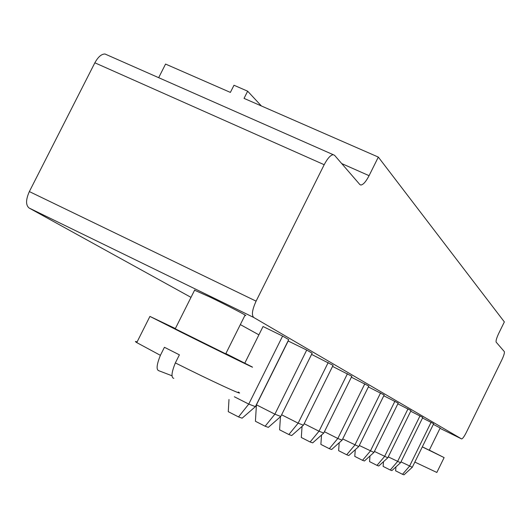 <?xml version="1.0" encoding="UTF-8"?>
<svg xmlns="http://www.w3.org/2000/svg" width="531" height="531" viewBox="0 0 531 531"><rect width="100%" height="100%" fill="white"/><g stroke="black" fill="none" stroke-linecap="round" stroke-linejoin="round"><path stroke-width="0.8" d="M461.552 438.905L253.685 317.445C251.422 315.062 252.232 309.633 256.101 301.143L324.189 164.71C327.501 158.404 330.514 155.065 333.222 154.687L334.57 155.311L359.839 184.536L360.868 185.034C363.257 184.722 365.992 181.602 369.078 175.675L378.324 157.09L504.357 321.912L498.782 333.289C496.591 337.975 495.722 340.942 496.18 342.176L504.311 351.582C504.715 352.743 503.879 355.538 501.795 359.985L466.351 432.373C464.207 436.588 462.62 438.772 461.605 438.931L440.013 428.318M258.896 334.835L240.337 324.594M191.001 297.36L29.072 207.999C25.661 205.125 25.753 199.656 29.351 191.578L94.863 62.804C98.116 56.877 101.501 53.95 105.032 54.016L106.864 54.826M422.517 418.01L433.674 423.718L412.302 467.253L400.965 461.87M410.709 411.226L422.809 417.419L400.553 462.72L388.254 456.872M368.381 386.933L384.178 395.004L358.75 446.571L342.707 438.931M383.8 395.781L398.197 403.135L373.924 452.432L359.295 445.469M397.852 403.845L411.027 410.582L387.803 457.795L374.415 451.43M332.552 366.403L351.847 376.247L323.757 433.057L319.012 431.225L304.17 423.711M351.383 377.189L368.799 386.083L342.11 440.146L337.816 438.487L324.421 431.716M175.237 328.802L225.735 353.838L244.97 315.314C250.373 317.478 229.273 306.433 210.707 297.406L194.578 290.218M288.18 340.995L306.719 350.062L312.162 353.221L280.78 416.457L274.885 414.18L256.44 404.821L288.18 340.995M244.798 363.131L263.044 326.519L282.605 336.07L288.725 339.621L255.398 406.653L248.76 404.084L234.357 396.77M311.578 354.389L333.076 365.355L303.427 425.205L298.156 423.167L281.609 414.784M422.324 446.837L429.267 450.222L440.186 427.973L433.356 424.369M378.324 157.09L244.041 98.381L247.658 91.193L233.992 85.245L230.381 92.407L165.559 64.065L158.669 77.679M431.112 422.238L409.534 466.185L402.505 474.302L395.628 470.824L395.94 466.915M420.034 415.806L397.553 461.558L390.265 470.021L383.13 466.404L383.495 461.698M380.574 392.913L354.854 445.064L346.683 454.768L338.625 450.673L339.196 442.741M394.911 401.23L370.366 451.058L362.507 460.311L354.781 456.388L355.279 449.691M408.014 408.83L384.544 456.534L376.983 465.375L369.563 461.612L369.988 455.983M347.466 373.705L319.012 431.225L310.117 441.978L301.303 437.484L302.059 426.413M364.837 383.78L337.816 438.487L329.3 448.688L320.877 444.401L321.534 435.028M306.719 350.062L274.885 414.18L265.135 426.234L255.411 421.262L256.44 404.821M282.605 336.07L248.76 404.084L238.519 416.921L228.264 411.671L228.994 399.478M328.204 362.527L298.156 423.167L288.851 434.531L279.605 429.811L280.461 416.735M261.385 105.961L247.658 91.193M402.505 474.302L404.011 474.827L412.302 467.253M390.265 470.021L391.898 470.592L400.553 462.72M346.683 454.768L348.801 455.512L358.75 446.571M362.507 460.311L364.439 460.981L373.924 452.432M376.983 465.375L378.756 465.992L387.803 457.795M310.117 441.978L312.693 442.874L323.757 433.057M329.3 448.688L331.629 449.498L342.11 440.146M175.363 328.55L149.921 316.41L181.084 332.16C218.493 350.845 261.186 371.693 251.044 366.357L225.861 353.586M265.135 426.234L268.334 427.355L280.78 416.457M238.519 416.921L242.123 418.182L255.398 406.653M288.851 434.531L291.711 435.533L303.427 425.205M422.298 446.896L444.122 457.596L429.313 450.129M137.084 341.951C134.974 341.174 134.867 341.393 136.759 342.601L160.395 355.332L164.431 347.287L179.398 354.841L175.356 362.912C171.48 372.477 170.969 377.621 173.803 378.357M160.395 355.332C156.552 364.863 156.087 370.014 158.988 370.791L172.157 375.842M253.685 317.445L29.072 207.999M256.101 301.143L29.351 191.578M324.189 164.71L94.863 62.804M369.078 175.675L341.712 163.568M175.356 362.912C211.537 381.099 246.968 397.407 238.266 392.004M414.844 462.076L436.84 472.457L444.115 457.616M333.222 154.687L105.032 54.016M360.868 185.034L359.905 184.609M194.718 289.946L175.197 328.881M136.759 342.601L149.921 316.41"/></g></svg>
